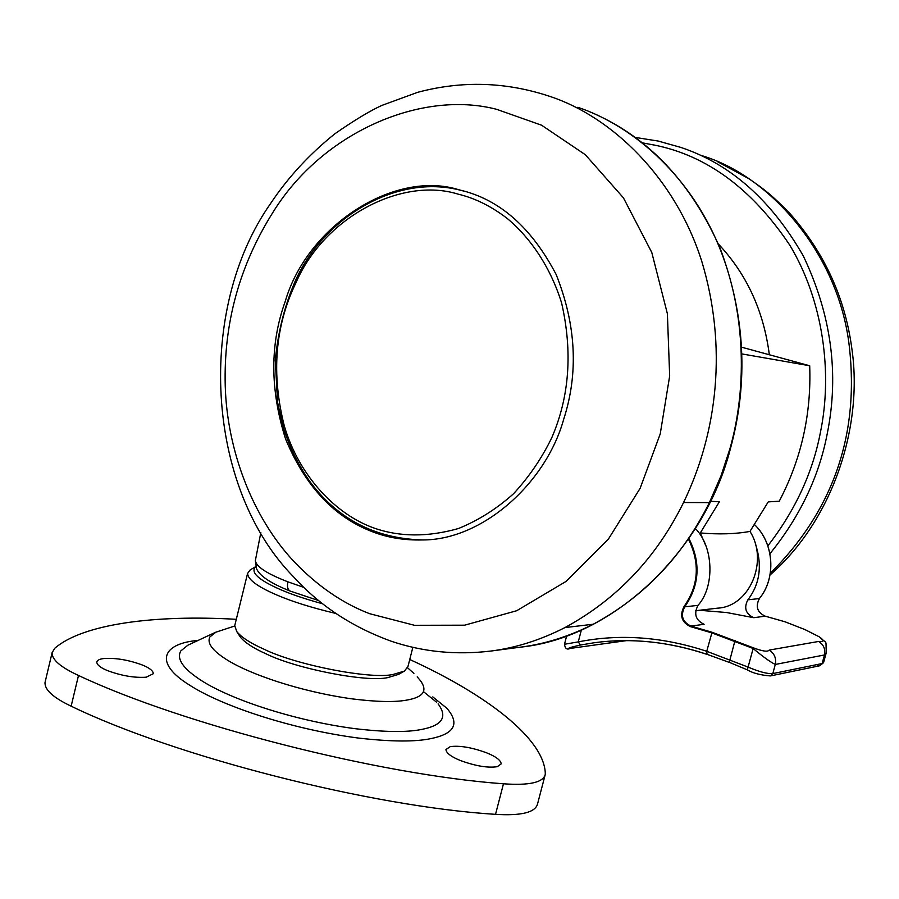 <?xml version="1.0" encoding="UTF-8"?>
<svg xmlns="http://www.w3.org/2000/svg" width="899" height="899" viewBox="0 0 899 899"><rect width="100%" height="100%" fill="white"/><g stroke="black" fill="none" stroke-linecap="round" stroke-linejoin="round"><path stroke-width="1.35" d="M718.335 243.955C746.721 274.094 763.712 311.032 769.33 354.757M373.872 532.275C388.525 537.804 404.629 540.366 422.159 539.951C481.853 540.423 545.794 483.718 563.673 419.327C578.653 373.074 576.147 324.797 556.155 274.498C531.466 227.402 499.372 199.241 459.861 190.026L459.277 189.891C394.683 169.169 307.121 225.84 285.219 301.457C269.891 343.924 270.003 389.739 285.545 438.903C305.48 486.831 334.934 517.959 373.872 532.275M142.278 664.979C149.414 667.845 153.111 670.744 153.347 673.688L146.234 677.194C134.49 677.992 121.601 675.801 107.554 670.632C100.542 667.766 96.946 664.9 96.766 662.035C97.362 660.08 99.89 658.9 104.363 658.484C116.038 657.821 128.681 659.99 142.278 664.979M486.089 752.609C495.686 756.407 500.732 760.161 501.226 763.858L497.304 766.678C488.011 768.094 475.829 766.094 460.749 760.666C451.276 756.857 446.331 753.148 445.926 749.541L450.23 746.642C459.558 745.383 471.503 747.372 486.089 752.609M238.606 633.705L240.393 637.144L236.774 631.592L234.74 625.67L247.585 573.416L250.225 569.876L255.754 566.64C250.034 572.236 258.384 579.934 280.814 589.744C291.759 594.486 305.682 599.15 322.572 603.768M247.585 573.416C247.877 579.518 257.417 586.62 276.218 594.733L277.398 595.239C292.512 601.723 311.953 607.78 335.732 613.433M236.774 631.592C241.539 637.402 250.619 643.279 264.036 649.224C295.681 664.912 370.849 679.633 393.144 674.441L404.426 671.081L407.966 666.519L412.843 647.347M240.393 637.144C244.921 642.673 253.507 648.258 266.149 653.876C295.996 668.71 366.713 682.532 387.874 677.588L398.583 674.374L404.426 671.081M409.753 659.506C486.865 694.713 543.861 738.63 545.288 773.129L545.221 774.623C542.985 782.557 529.073 785.614 503.474 783.793C379.58 774.882 182.991 724.774 78.494 675.464C60.536 667.17 51.749 659.563 52.12 652.629L54.884 648.168C83.056 623.951 154.572 614.579 236.302 619.31M545.221 774.623L537.501 804.111C535.141 812.505 521.15 815.91 495.529 814.348C371.478 806.684 175.204 756.655 71.145 706.176C53.266 697.691 44.557 689.791 45.017 682.487L45.265 681.476M826.282 652.663L824.484 654.955L775.298 664.451C770.6 662.215 763.172 656.866 753.002 648.415L711.682 632.84L690.556 626.67C681.599 622.31 679.43 615.579 684.06 606.477C698.748 585.485 700.209 563.032 688.432 539.142M564.482 644.257L578.248 641.897C619.726 633.638 662.552 636.773 706.738 651.292L712.053 632.255L753.328 647.808C762.577 651.303 767.858 652.056 769.173 650.089L818.629 641.459C824.417 642.055 824.552 640.481 819.068 636.728L804.751 629.502L785.063 621.805L765.206 616.175C757.194 612.399 755.25 606.522 759.374 598.543L759.43 598.487C776.421 578.091 774.095 543.165 754.621 524.713C774.061 543.176 776.365 578.136 759.374 598.543L747.856 599.824C743.687 607.904 745.653 613.871 753.744 617.703L726.538 612.522L699.433 610.275M747.856 599.824C759.992 583.968 762.487 565.235 755.362 543.637M688.892 538.467C700.984 562.594 699.591 585.384 684.712 606.847L697.984 605.364C693.612 613.916 695.657 620.231 704.108 624.311L690.893 626.064L712.053 632.255M697.984 605.364C714.919 586.845 713.682 546.682 695.365 528.556M706.861 654.27C668.654 641.639 631.188 637.784 594.441 642.706C631.165 637.762 668.699 641.661 707.052 654.405L706.738 651.292L747.968 667.047C759.307 671.845 767.589 674.025 772.814 673.587L822.136 663.541L823.619 662.394L826.125 653.225M753.328 647.808L747.361 669.766M581.372 629.985L578.248 641.897L580.451 645.033C569.887 647.404 566.572 648.516 570.483 648.393L626.221 640.639M260.834 532.568L255.35 560.616C256.215 566.718 267.082 573.798 287.95 581.844L303.918 587.429M695.691 610.713L717.424 608.174C750.002 606.746 768.825 560.448 749.957 531.421C735.584 534.051 719.02 534.557 700.287 532.95L719.425 501.709L710.457 501.305M705.895 545.895L700.287 532.95M741.765 347.239L809.696 365.758C811.46 414.012 801.324 459.153 779.253 501.192L768.24 501.9L749.957 531.421M809.696 365.758L742.023 353.948M658.237 141.076L680.97 147.458C730.617 164.079 771.398 200.263 803.335 256.001C831.294 314.807 839.284 373.95 827.294 433.442C819.09 476.515 799.975 516.61 769.937 553.717M702.58 155.864C771.128 176.642 838.958 254.911 849.297 346.295C859.466 434.959 833.148 510.621 770.331 573.27M642.538 142.885L654.809 145.166C707.108 155.696 752.103 189.026 789.794 245.169C823.417 301.019 832.654 373.197 820.45 432.217C812.752 472.604 795.222 510.497 767.847 545.873M594.711 113.926C649.494 138.48 691.264 183.171 720.02 247.989C745.181 315.066 748.642 381.951 730.426 448.646C704.445 550.48 614.051 637.605 520.588 647.145C545.086 644.021 569.314 636.38 593.25 624.232C644.089 596.756 682.802 556.211 709.378 502.597L721.032 475.807L729.932 448.725C747.788 386.098 745.867 306.053 715.795 238.887C685.701 171.743 631.064 125.175 577.832 107.296M593.25 624.232L564.943 627.581C616.826 599.386 656.36 557.695 683.555 502.53C717.548 432.194 727.493 346.553 701.748 261.238C675.194 177.553 611.814 116.713 549.705 96.35C506.07 81.831 462.064 80.483 417.698 92.305L381.929 105.397C370.219 110.689 354.577 120.118 335.024 133.67C309.413 154.178 287.916 177.485 270.532 203.601C196.6 308.683 204.938 487.404 294.175 577.473C320.156 605.96 352.577 627.232 391.447 641.302C423.159 651.944 456.299 655.191 490.888 651.045C515.846 647.864 540.524 640.043 564.943 627.581M709.378 502.597L683.555 502.53M294.007 561.583C317.257 585.89 342.463 603.263 369.601 613.691L414.495 625.299L464.626 625.187L516.655 610.747L566.067 581.417L608.331 539.198L640.133 488.326L660.226 433.936L669.665 375.996L667.395 313.785L651.797 252.495L623.468 197.892L585.305 154.695L541.614 125.231L496.709 109.341C421.575 89.653 322.449 132.063 272.97 212.299C239.471 265.531 223.559 323.37 225.233 385.817C227.02 449.927 252.304 517.15 294.007 561.583M417.203 676.846L420.395 680.622C427.991 690.87 423.249 697.399 406.191 700.197C394.29 702.321 376.254 701.883 352.082 698.871C301.187 691.837 249.068 674.272 225.761 659.068C212.085 650.269 206.815 642.875 209.939 636.874L216.21 631.963M234.706 626.007L215.355 632.368L187.869 645.201L180.834 650.91C176.451 658.506 182.519 667.856 199.027 678.981C227.11 698.197 291.984 720.402 355.083 728.684C385.019 732.179 407.213 732.427 421.676 729.426C442.342 725.437 447.826 716.93 438.116 703.906M436.577 702.198L423.575 691.724M432.79 696.905L446.848 708.243C459.973 723.571 454.759 733.674 431.205 738.54C415.462 741.967 391.132 741.799 358.218 738.034C290.928 729.224 221.3 705.715 189.644 685.173C152.706 662.383 162.977 643.313 198.117 640.414M495.529 814.348L503.474 783.793M71.145 706.176L78.494 675.464M690.556 626.67L690.893 626.064C682.352 621.917 680.296 615.512 684.712 606.847L684.06 606.477M707.333 654.427L729.246 662.394L735.045 640.403M768.218 675.542L770.409 675.924L772.814 673.587L775.298 664.451C776.444 658.225 774.399 653.438 769.173 650.089M817.753 665.395L819.843 665.743L822.136 663.541L824.484 654.955C825.574 649.089 823.619 644.594 818.629 641.459M765.263 616.186L785.097 621.805L804.751 629.502M765.206 616.175L753.744 617.703M819.843 665.743L770.409 675.924C760.43 675.138 752.699 673.104 747.226 669.811L729.381 662.361M594.441 642.706L580.451 645.033M626.401 640.639L570.483 648.393M422.44 539.939C375.411 538.613 337.99 519.285 310.177 481.954C298.637 465.772 289.669 447.578 283.264 427.396L277.555 402.246L275.296 360.083C278.049 331.967 284.623 305.784 295.041 281.533C322.853 218.412 396.201 172.799 461.614 190.532L464.423 191.251M374.276 528.129C399.74 537.04 427.778 537.175 458.389 528.545C478.234 520.51 496.664 508.879 513.677 493.618C529.275 476.65 542.03 457.906 551.919 437.386C569.46 396.56 572.697 351.79 561.639 303.087C550.907 268.408 531.5 238.808 507.362 218.569C491.303 206.253 474.908 198.117 458.175 194.162C401.92 176.519 324.325 216.962 295.951 282.747C275.004 326.045 271.127 373.793 284.32 425.991C299.075 476.346 336.271 514.857 374.276 528.129M287.95 581.844C286.916 586.429 287.624 589.497 290.062 591.025L290.208 591.092M717.93 161.887L748.979 178.766C763.42 188.846 771.263 194.285 790.378 214.052C824.405 252.967 844.835 297.434 851.69 347.464M851.724 347.756C863.579 426.137 832.867 520.341 770.038 574.978M680.97 147.458L658.304 141.076L635.368 137.435M520.588 647.145L490.888 651.045M413.9 673.407L407.595 667.8M188.925 644.707L187.869 645.201M52.12 652.629L45.017 682.487M804.807 629.514L819.124 636.75C828.17 645.167 825.372 638.447 826.316 652.618M765.24 616.186C757.25 612.399 755.317 606.51 759.419 598.52M823.551 662.664L819.888 665.732M570.123 648.471C566.921 649.955 565.044 648.539 564.493 644.223L566.662 635.896M318.606 600.566L290.062 591.025C270.79 583.372 259.609 575.922 256.53 568.685L255.35 560.661"/></g></svg>

